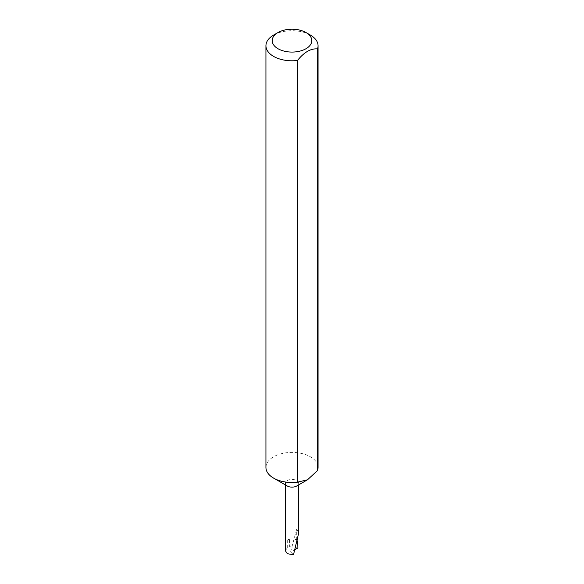 <?xml version="1.0" encoding="UTF-8"?>
<svg xmlns="http://www.w3.org/2000/svg" width="584" height="584" viewBox="0 0 584 584"><rect width="100%" height="100%" fill="white"/><g stroke="black" fill="none" stroke-linecap="round" stroke-linejoin="round"><path stroke-width="0.44" stroke-dasharray="2.92 2.19" d="M285.328 484.881L285.328 483.282A6.672 3.854 180 0 1 289.445 479.727A6.672 3.854 180 0 1 296.716 480.559A6.672 3.854 180 0 1 298.672 483.282A6.672 3.854 180 0 1 296.716 486.005M265.939 467.448A26.061 15.045 180 0 1 282.028 453.549A26.061 15.045 180 0 1 310.433 456.812A26.061 15.045 180 0 1 318.061 467.448M273.567 35.106A26.061 15.045 180 0 1 310.433 35.106M298.672 533.104L296.716 529.016L290.62 551.887L287.284 553.683M295.511 549.259L290.62 551.887L293.489 554.8M297.716 540.952L297.679 539.594A27.076 15.629 0 0 0 289.438 538.901L287.284 540.149A6.672 3.854 180 0 1 296.716 540.149L297.679 539.594M296.716 540.149L296.716 529.016M285.328 550.676L287.284 547.945L289.693 546.653L289.438 538.901M297.898 547.982L289.693 546.653M287.284 540.149L287.284 547.945M298.672 483.282L298.672 484.881"/><path stroke-width="0.88" d="M297.482 60.459L297.482 482.165L307.483 479.792L296.716 486.005A6.672 3.854 180 0 1 287.284 486.005L273.567 478.092A26.061 15.045 180 0 1 265.939 467.448L265.939 45.742A26.061 15.045 180 0 1 273.567 35.106L277.991 32.551A19.805 11.439 0 0 0 277.991 48.72A19.805 11.439 0 0 0 306.009 48.72A19.805 11.439 0 0 0 306.009 32.551L310.433 35.106A26.061 15.045 180 0 1 318.061 45.742A26.061 15.045 180 0 1 317.484 48.91C310.819 48.341 304.154 52.188 297.482 60.459A26.061 15.045 180 0 1 273.567 56.385A26.061 15.045 180 0 1 265.939 45.742M318.061 45.742L318.061 467.448A26.061 15.045 180 0 1 317.484 470.616L307.483 479.792M297.482 482.165A26.061 15.045 180 0 1 273.567 478.092L287.284 486.005A6.672 3.854 180 0 1 285.328 483.282M285.328 484.881L285.328 550.676L287.284 553.683L293.489 554.8L298.672 533.104L298.672 484.881M297.716 540.952L297.898 547.982L295.511 549.259M317.484 48.91L317.484 470.616M310.433 35.106L306.009 32.551A19.805 11.439 0 0 0 277.991 32.551"/></g></svg>
